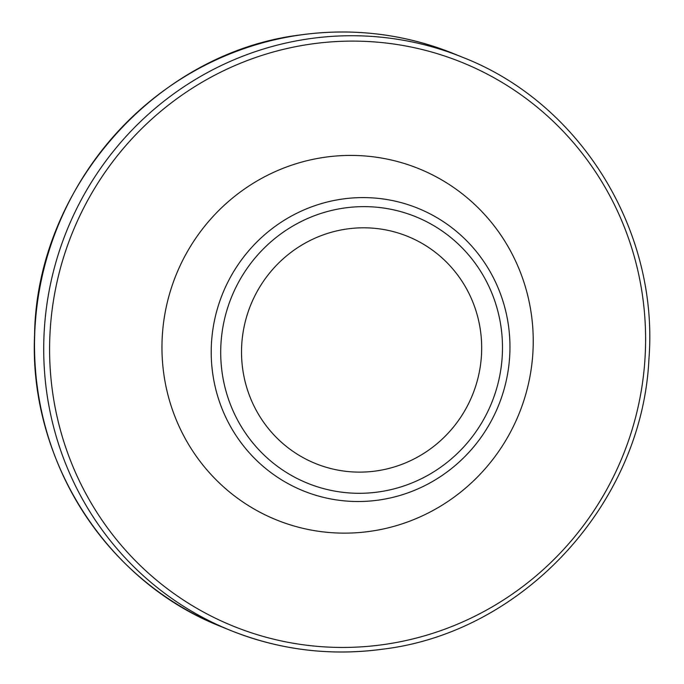 <?xml version="1.0" encoding="UTF-8"?>
<svg xmlns="http://www.w3.org/2000/svg" width="684" height="684" viewBox="0 0 684 684"><rect width="100%" height="100%" fill="white"/><g stroke="black" fill="none" stroke-linecap="round" stroke-linejoin="round"><path stroke-width="1.03" d="M325.293 157.192A189.494 184.996 -67.9 0 1 531.895 318.445A189.494 184.996 -67.9 0 1 369.907 531.365A189.494 184.996 -67.9 0 1 163.305 370.104A189.494 184.996 -67.9 0 1 325.293 157.192M347.164 228.952A122.573 119.666 -67.9 0 1 480.809 333.253A122.573 119.666 -67.9 0 1 376.029 470.977A122.573 119.666 -67.9 0 1 242.392 366.675A122.573 119.666 -67.9 0 1 347.164 228.952M453.791 53.703C404.637 33.986 353.671 27.711 300.9 34.867C156.499 52.129 36.491 187.39 34.576 334.946C28.831 460.093 106.695 581.913 221.009 626.553A309.168 301.841 -67.9 0 1 37.346 303.166A309.168 301.841 -67.9 0 1 301.003 34.884A309.168 301.841 -67.9 0 1 453.791 53.703L462.991 57.447A309.168 301.841 -67.9 0 0 310.203 38.62A309.168 301.841 -67.9 0 0 46.546 306.911A309.168 301.841 -67.9 0 0 230.209 630.297A309.168 301.841 -67.9 0 0 382.997 649.116M383.408 644.602A304.183 296.976 -67.9 0 1 51.753 385.742A304.183 296.976 -67.9 0 1 311.784 43.956A304.183 296.976 -67.9 0 1 643.447 302.815A304.183 296.976 -67.9 0 1 383.408 644.602M342.641 199.018A152.472 148.855 -67.9 0 1 508.879 328.773A152.472 148.855 -67.9 0 1 378.543 500.089A152.472 148.855 -67.9 0 1 212.297 370.335A152.472 148.855 -67.9 0 1 342.641 199.018M378.526 491.95A143.811 140.4 -67.9 0 1 221.727 369.565A143.811 140.4 -67.9 0 1 344.668 207.979A143.811 140.4 -67.9 0 1 501.466 330.363A143.811 140.4 -67.9 0 1 378.526 491.95M462.991 57.447C580.707 103.267 659.29 231.047 648.894 359.639C642.002 503.364 523.799 632.144 383.1 649.133C330.329 656.289 279.363 650.014 230.209 630.297L221.009 626.553"/></g></svg>
